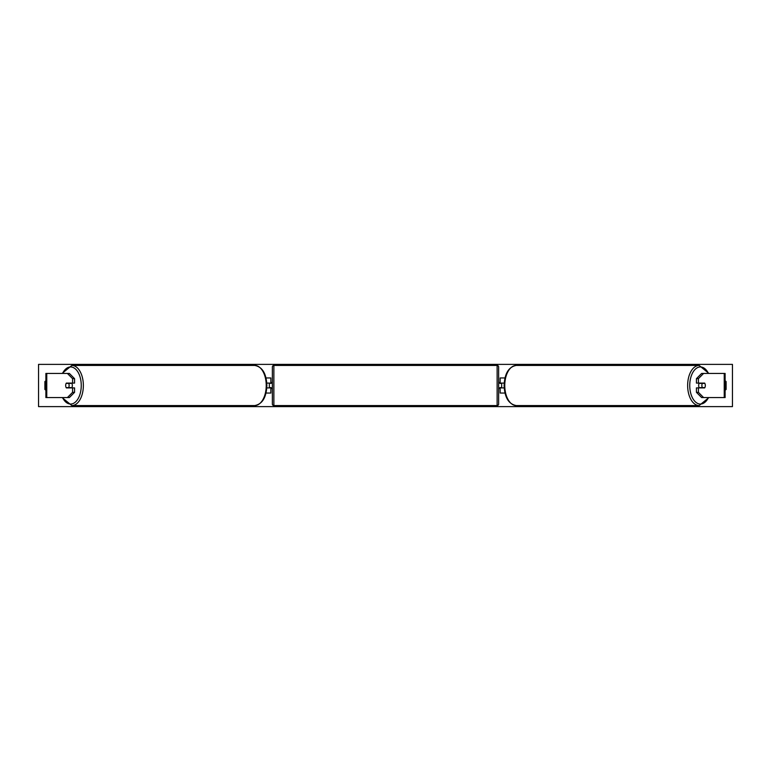 <?xml version="1.0" encoding="UTF-8"?>
<svg xmlns="http://www.w3.org/2000/svg" width="771" height="771" viewBox="0 0 771 771"><rect width="100%" height="100%" fill="white"/><g stroke="black" fill="none" stroke-linecap="round" stroke-linejoin="round"><path stroke-width="1.16" d="M266.005 393.046L270.852 393.046L270.852 387.909L266.785 387.909M270.852 383.389L270.852 377.954L266.005 377.954M269.349 383.091L271.161 383.389L271.161 382.483L272.365 382.483L272.365 404.052L272.365 366.948A1.513 1.513 0 0 1 273.869 365.435L497.131 365.435A1.513 1.513 0 0 1 498.635 366.948L498.635 404.052A1.513 1.513 0 0 1 497.131 405.565L497.131 365.435M269.349 383.389L269.349 387.909M266.785 383.091L270.852 383.091M74.565 378.657L72.59 378.657L67.395 373.434L69.371 373.434L74.565 378.657L74.565 383.091L66.354 383.091A3.017 1.735 -90 0 0 65.67 385.5A3.017 1.735 -90 0 0 66.354 387.909L72.59 387.909L72.59 392.343L74.565 392.343L74.565 387.909L72.59 387.909M74.565 392.343L69.371 397.566L45.894 397.566L45.894 373.434L67.395 373.434M72.59 383.091L72.59 378.657M67.395 397.566L72.59 392.343M698.41 383.091L698.41 378.657L703.605 373.434L701.629 373.434L696.435 378.657L696.435 383.091L704.646 383.091A3.017 1.735 -90 0 1 705.33 385.5A3.017 1.735 -90 0 1 704.646 387.909L698.41 387.909L698.41 392.343L696.435 392.343L696.435 387.909L698.41 387.909M696.435 392.343L701.629 397.566L725.106 397.566L725.106 373.434L703.605 373.434M696.435 378.657L698.41 378.657M703.605 397.566L698.41 392.343M504.995 393.046L500.148 393.046L500.148 387.909L504.215 387.909M500.148 383.389L500.148 377.954L504.995 377.954M501.651 383.091L501.651 387.909M504.215 383.091L500.148 383.091M272.365 404.052A1.513 1.513 0 0 0 273.869 405.565L497.131 405.565M272.365 388.517L271.161 388.517L271.161 387.611L269.349 387.611M501.651 383.389L499.839 383.389L499.839 382.483L498.635 382.483L498.635 388.517L499.839 388.517L499.839 387.611L501.651 387.611M272.365 366.948L272.365 382.483M498.635 404.052L498.635 388.517M498.635 382.483L498.635 366.948M68.629 387.611L66.161 387.611A3.017 1.735 90 0 1 65.67 385.5A3.017 1.735 90 0 1 66.161 383.389L68.629 383.389A3.017 1.735 90 0 1 69.13 385.5A3.017 1.735 90 0 1 68.629 387.611L70.855 387.611A3.017 1.735 90 0 1 70.662 387.909M71.645 383.091A3.017 1.735 90 0 1 72.339 385.5A3.017 1.735 90 0 1 71.645 387.909M70.662 383.091A3.017 1.735 90 0 1 70.855 383.389L68.629 383.389M725.106 380.835A3.768 3.768 0 0 1 726.118 381.578L726.118 389.422A3.768 3.768 0 0 1 725.106 390.165M45.894 380.835A3.768 3.768 0 0 0 44.882 381.578L44.882 389.422A3.768 3.768 0 0 0 45.894 390.165M38.55 406.616L38.55 364.384L732.45 364.384L732.45 406.616L38.55 406.616M705.33 385.5A3.017 1.735 90 0 0 704.839 383.389L702.371 383.389A3.017 1.735 90 0 0 701.87 385.5A3.017 1.735 90 0 0 702.371 387.611L704.839 387.611A3.017 1.735 90 0 0 705.33 385.5M699.355 383.091A3.017 1.735 90 0 0 698.661 385.5A3.017 1.735 90 0 0 699.355 387.909M702.371 383.389L700.145 383.389A3.017 1.735 90 0 1 700.338 383.091M702.371 387.611L700.145 387.611A3.017 1.735 90 0 0 700.338 387.909M46.761 397.566L46.761 373.434M724.239 397.566L724.239 373.434M273.869 365.435L273.869 405.565M62.528 397.566A18.552 10.64 -90 0 0 74.295 402.905A18.552 10.64 -90 0 0 81.254 385.5A18.552 10.64 -90 0 0 74.295 368.095A18.552 10.64 -90 0 0 62.528 373.434M83.355 385.5A20.065 11.507 90 0 1 71.848 405.565L254.729 405.565A20.065 11.507 -90 0 0 266.236 385.5A20.065 11.507 -90 0 0 254.729 365.435L71.848 365.435A20.065 11.507 90 0 1 83.355 385.5M708.472 397.566A18.552 10.64 -90 0 1 696.705 402.905A18.552 10.64 -90 0 1 689.746 385.5A18.552 10.64 -90 0 1 696.705 368.095A18.552 10.64 -90 0 1 708.472 373.434M708.906 373.434L699.152 365.435A20.065 11.507 90 0 0 687.645 385.5A20.065 11.507 90 0 0 699.152 405.565L516.271 405.565A20.065 11.507 -90 0 1 504.764 385.5A20.065 11.507 -90 0 1 516.271 365.435C508.667 366.851 504.61 373.54 504.128 385.5C504.61 397.46 508.667 404.149 516.271 405.565M62.094 397.566L71.848 405.565M254.729 365.435C262.333 366.851 266.39 373.54 266.872 385.5C266.39 397.46 262.333 404.149 254.729 405.565M62.094 373.434L71.848 365.435M699.152 365.435L516.271 365.435M708.906 397.566L699.152 405.565"/></g></svg>
